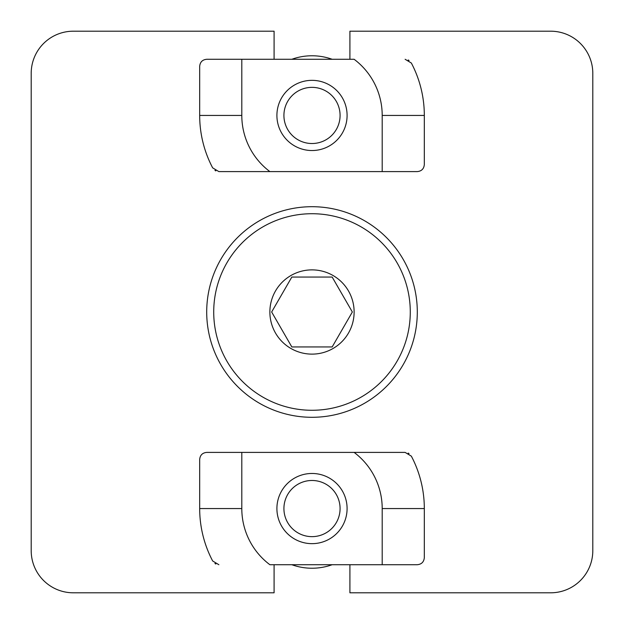 <?xml version="1.0" encoding="UTF-8"?>
<svg xmlns="http://www.w3.org/2000/svg" width="624" height="624" viewBox="0 0 624 624"><rect width="100%" height="100%" fill="white"/><g stroke="black" fill="none" stroke-linecap="round" stroke-linejoin="round"><path stroke-width="0.94" d="M349.908 59.28L349.908 31.2L550.68 31.2A42.12 42.12 0 0 1 592.8 73.32L592.8 550.68A42.12 42.12 0 0 1 550.68 592.8L349.908 592.8L349.908 564.72M274.092 564.72L274.092 592.8L73.32 592.8A42.12 42.12 0 0 1 31.2 550.68L31.2 73.32A42.12 42.12 0 0 1 73.32 31.2L274.092 31.2L274.092 59.28M417.3 312A105.3 105.3 0 0 1 259.35 403.19A105.3 105.3 0 0 1 259.35 220.81A105.3 105.3 0 0 1 417.3 312M409.055 453.601L408.19 453.102M405.132 452.4L354.12 452.4L405.132 452.4L411.341 456.144A112.32 112.32 0 0 1 424.32 508.56L424.32 557.7C423.899 561.959 421.559 564.299 417.3 564.72L269.88 564.72A70.2 70.2 0 0 1 241.8 508.56L241.8 452.4L354.12 452.4A70.2 70.2 0 0 1 382.2 508.56L382.2 564.72M214.945 563.519L215.81 564.018M218.868 564.72L212.659 560.976A112.32 112.32 0 0 1 199.68 508.56L199.68 459.42C200.101 455.161 202.441 452.821 206.7 452.4L241.8 452.4M291.837 564.72A59.67 59.67 0 0 0 332.163 564.72M315.432 543.488A35.1 35.1 0 0 0 340.532 488.124A35.1 35.1 0 0 0 280.036 494.068A35.1 35.1 0 0 0 315.432 543.488M314.746 536.507A28.08 28.08 0 0 1 286.424 496.969A28.08 28.08 0 0 1 334.831 492.211A28.08 28.08 0 0 1 314.746 536.507M214.945 170.399L215.81 170.898M218.868 171.6L269.88 171.6L218.868 171.6L212.659 167.856A112.32 112.32 0 0 1 199.68 115.44L199.68 66.3C200.101 62.041 202.441 59.701 206.7 59.28L354.12 59.28A70.2 70.2 0 0 1 382.2 115.44L382.2 171.6L269.88 171.6A70.2 70.2 0 0 1 241.8 115.44L241.8 59.28M409.055 60.481L408.19 59.982M405.132 59.28L411.341 63.024A112.32 112.32 0 0 1 424.32 115.44L424.32 164.58C423.899 168.839 421.559 171.179 417.3 171.6L382.2 171.6M332.163 59.28A59.67 59.67 0 0 0 291.837 59.28M315.432 80.512A35.1 35.1 0 0 0 280.036 129.932A35.1 35.1 0 0 0 340.532 135.876A35.1 35.1 0 0 0 315.432 80.512M314.746 87.493A28.08 28.08 0 0 1 334.831 131.789A28.08 28.08 0 0 1 286.424 127.031A28.08 28.08 0 0 1 314.746 87.493M271.651 312L291.829 277.056L332.171 277.056L352.349 312L332.171 346.944L291.829 346.944L271.651 312M410.28 312A98.28 98.28 0 0 0 262.86 226.886A98.28 98.28 0 0 0 262.86 397.114A98.28 98.28 0 0 0 410.28 312M424.32 508.56L382.2 508.56M199.68 508.56L241.8 508.56M199.68 115.44L241.8 115.44M424.32 115.44L382.2 115.44M354.12 312A42.12 42.12 0 0 1 290.94 348.481A42.12 42.12 0 0 1 290.94 275.519A42.12 42.12 0 0 1 354.12 312"/></g></svg>
